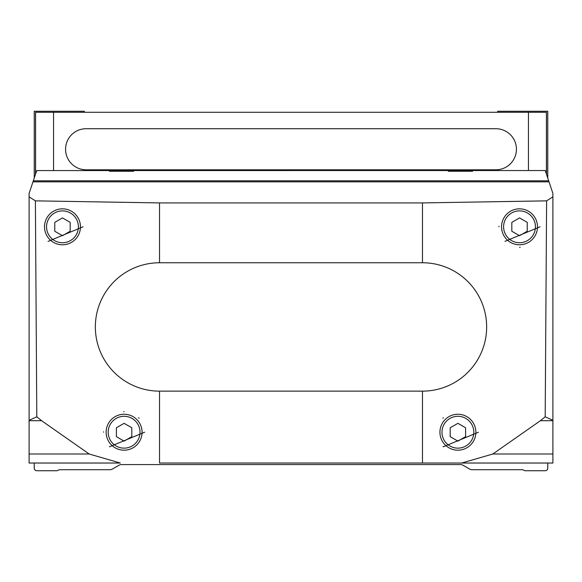 <?xml version="1.0" encoding="UTF-8"?>
<svg xmlns="http://www.w3.org/2000/svg" width="582" height="582" viewBox="0 0 582 582"><rect width="100%" height="100%" fill="white"/><g stroke="black" fill="none" stroke-linecap="round" stroke-linejoin="round"><path stroke-width="0.87" d="M120.307 463.032L34.236 463.032L34.236 468.168A2.568 2.568 0 0 0 36.804 470.736L56.658 470.736A2.568 2.568 0 0 0 57.938 470.394L58.527 470.052A2.568 2.568 0 0 1 59.808 469.71L109.889 469.71A5.136 5.136 0 0 0 112.457 469.019L118.968 465.258A5.136 5.136 0 0 1 121.536 464.574L460.464 464.574A5.136 5.136 0 0 1 463.032 465.258L469.543 469.019A5.136 5.136 0 0 0 472.111 469.71L522.192 469.71A2.568 2.568 0 0 1 523.473 470.052L524.062 470.394A2.568 2.568 0 0 0 525.342 470.736L545.196 470.736A2.568 2.568 0 0 0 547.764 468.168L547.764 463.032L422.467 463.032L461.693 463.032L492.816 454.011L540.394 420.706L545.196 416.799L546.607 200.855L422.467 202.922L159.533 202.922L35.393 200.855L36.804 416.799L41.606 420.706L89.184 454.011L29.1 454.011L29.1 463.032L120.307 463.032L89.184 454.011M159.533 391.14A64.195 64.195 0 0 1 95.346 326.946A64.195 64.195 0 0 1 159.533 262.758L422.467 262.758A64.195 64.195 0 0 1 486.654 326.946A64.195 64.195 0 0 1 422.467 391.14L159.533 391.14L159.533 463.032L422.467 463.032L422.467 391.14M109.569 446.736L144.642 432.222L109.569 446.736A20.545 20.545 0 0 1 109.401 446.569M48.037 241.414L83.022 226.805L48.037 241.414A20.545 20.545 0 0 0 48.037 241.421M443.389 446.765L478.44 432.222L443.389 446.765A20.545 20.545 0 0 1 443.128 446.496M504.994 241.334L540.06 226.805L504.994 241.334M32.978 181.839L36.753 170.562L545.247 170.548L549.022 181.839L32.978 181.839L29.1 193.428L29.1 454.011M549.022 181.839L552.9 193.428L552.9 463.032L461.693 463.032M35.393 200.855L29.1 196.84M552.9 196.84L546.607 200.855M545.196 416.799L552.9 420.299M29.1 420.299L36.804 416.799M121.536 170.591L133.685 171.261L109.38 171.261L121.536 170.591M460.464 170.591L472.62 171.261L448.315 171.261L460.464 170.591M36.753 170.562L545.247 170.548M450.192 427.77L450.192 436.667L457.896 441.112L465.6 436.667L465.6 427.77L457.896 423.325L450.192 427.77M475.872 432.222A17.977 17.977 0 0 0 448.911 416.654A17.977 17.977 0 0 0 448.911 447.784A17.977 17.977 0 0 0 475.872 432.222M443.317 417.745A20.545 20.545 0 0 0 442.895 418.189M116.4 427.77L116.4 436.667L124.104 441.112L131.808 436.667L131.808 427.77L124.104 423.325L116.4 427.77M142.073 432.222A17.977 17.977 0 0 0 115.12 416.654A17.977 17.977 0 0 0 115.12 447.784A17.977 17.977 0 0 0 142.073 432.222M139.127 418.218A20.545 20.545 0 0 0 138.632 417.694M124.075 411.678A20.545 20.545 0 0 0 123.631 411.685M103.567 431.815A20.545 20.545 0 0 0 103.56 432.2M511.818 222.36L511.818 231.258L519.522 235.703L527.227 231.258L527.227 222.36L519.522 217.915L511.818 222.36M537.492 226.805A17.977 17.977 0 0 0 510.53 211.244A17.977 17.977 0 0 0 510.53 242.374A17.977 17.977 0 0 0 537.492 226.805M498.985 226.231A20.545 20.545 0 0 0 498.978 226.791M519.551 247.35A20.545 20.545 0 0 0 520.192 247.335M54.773 222.36L54.773 231.258L62.478 235.703L70.182 231.258L70.182 222.36L62.478 217.915L54.773 222.36M80.454 226.805A17.977 17.977 0 0 0 53.493 211.244A17.977 17.977 0 0 0 53.493 242.374A17.977 17.977 0 0 0 80.454 226.805M547.764 178.085L547.764 111.264L497.697 111.264L497.697 112.29M35.517 174.244L35.517 112.29L546.483 112.29L546.483 174.244M84.303 112.29L84.303 111.264L34.236 111.264L34.236 178.085M495.9 128.724L86.1 128.724A20.545 20.545 0 0 0 65.562 149.268A20.545 20.545 0 0 0 86.1 169.806L495.9 169.806A20.545 20.545 0 0 0 516.438 149.268A20.545 20.545 0 0 0 495.9 128.724M159.533 202.922L159.533 262.758M422.467 202.922L422.467 262.758M540.394 420.706L552.9 420.706M41.606 420.706L29.1 420.706M548.673 180.806L33.327 180.806M492.816 454.011L552.9 454.011M473.813 432.222A15.918 15.918 0 0 0 449.937 418.436A15.918 15.918 0 0 0 449.937 446.008A15.918 15.918 0 0 0 473.813 432.222M140.022 432.222A15.918 15.918 0 0 0 116.145 418.436A15.918 15.918 0 0 0 116.145 446.008A15.918 15.918 0 0 0 140.022 432.222M535.44 226.805A15.918 15.918 0 0 0 511.563 213.019A15.918 15.918 0 0 0 511.563 240.599A15.918 15.918 0 0 0 535.44 226.805M78.395 226.805A15.918 15.918 0 0 0 54.519 213.019A15.918 15.918 0 0 0 54.519 240.599A15.918 15.918 0 0 0 78.395 226.805M35.589 112.29L35.589 174.04M53.559 112.29L53.559 170.548M528.441 112.29L528.441 170.548M546.411 112.29L546.411 174.04"/></g></svg>
